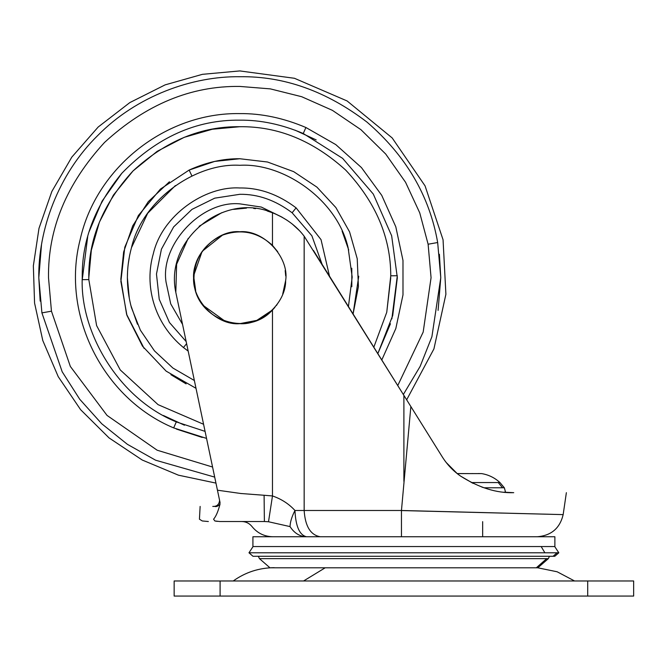 <?xml version="1.0" encoding="UTF-8"?>
<svg xmlns="http://www.w3.org/2000/svg" width="667" height="667" viewBox="0 0 667 667"><rect width="100%" height="100%" fill="white"/><g stroke="black" fill="none" stroke-linecap="round" stroke-linejoin="round"><path stroke-width="1" d="M270.894 243.88L272.478 245.414C257.812 231.966 241.095 228.564 222.336 235.193C203.026 244.564 193.572 259.838 193.955 281.024C194.722 319.009 247.232 338.377 272.478 309.988L256.828 320.377L239.787 323.653L256.853 320.368L272.528 309.947L256.853 320.368L239.787 323.653C261.322 325.471 286.035 302.801 285.651 280.507C289.436 257.362 263.773 229.506 239.787 231.749L236.493 231.874L239.787 231.749C218.251 229.94 193.538 252.61 193.922 274.896C190.145 298.049 215.808 325.905 239.787 323.653C261.322 325.471 286.035 302.801 285.651 280.507C289.436 257.362 263.773 229.506 239.787 231.749C218.251 229.94 193.538 252.61 193.922 274.896L193.839 277.397L193.922 274.896C190.145 298.049 215.808 325.905 239.787 323.653C218.468 325.421 193.872 303.21 193.955 281.024C189.853 257.787 215.574 229.481 239.787 231.749M272.711 309.763L274.921 307.312L272.711 309.763M276.363 305.519L277.08 304.552L276.363 305.519M282.7 294.139L285.651 280.507L282.7 294.139L284.576 287.969M193.839 277.422L195.673 290.562L193.839 277.422M198.399 297.674L200.333 301.259L198.399 297.674M203.06 305.319L225.138 321.252L203.06 305.319M229.465 322.478L237.26 323.587L229.465 322.478M285.701 275.888L285.176 270.544L285.701 275.896M277.73 251.784L272.57 245.498M272.478 245.414L272.478 212.765C285.835 218.109 296.398 225.921 304.16 236.201L403.894 395.389L313.432 250.433M222.486 235.134L202.109 251.401L193.922 274.896L202.109 251.401L222.486 235.134M205.069 431.374L176.313 421.894C118.201 398.457 79.848 331.716 82.241 277.705C81.699 240.895 94.881 206.095 121.794 173.312C156.745 137.385 196.073 119.668 239.787 120.16C260.555 119.935 281.707 124.387 303.26 133.508L342.63 158.362L373.295 194.064L391.646 235.743L397.332 277.705L392.713 315.558L377.83 353.627L390.445 323.77M203.577 424.279L158.071 404.652L120.252 369.935L96.607 325.588L88.819 279.598L82.258 279.681L87.719 236.535M89.128 231.632L102.084 201.159L121.794 173.312M184.467 425.212L163.398 415.491M295.106 130.19L316.175 139.912M88.819 279.598L88.811 277.705C88.286 239.17 103.026 203.585 133.025 170.944C165.666 140.945 201.251 126.205 239.787 126.722C277.922 126.205 313.248 140.679 345.756 170.16C375.754 202.243 390.754 237.46 390.754 275.805L397.315 275.721L391.863 318.868M129.315 298.441L127.38 277.705L127.564 271.361M128.181 264.374L129.581 255.594M194.364 380.515L172.928 368.059L154.469 350.884L140.404 330.223L131.474 307.745C126.03 287.719 126.03 267.692 131.474 247.665L147.69 213.265L175.396 185.568M351.792 268.242L351.826 286.718M127.397 279.114L127.38 277.705M131.474 247.665C142.379 199.758 195.956 162.648 239.787 165.299C283.617 162.648 337.194 199.758 348.099 247.665L352.184 277.072L348.432 306.52M342.113 231.182L348.724 250.017M137.46 324.229L130.849 305.386M282.408 217.392L261.322 207.062L239.787 203.852C201.242 200.242 159.997 245.006 166.075 282.208L170.727 303.869L182.541 324.362L170.727 303.869L166.075 282.208C159.997 245.006 201.242 200.242 239.787 203.852L261.322 207.062L281.182 216.725L287.018 220.218M220.093 580.974L633.65 580.974L633.65 596.073L174.145 596.073L174.145 580.974L220.093 580.974L220.093 596.073M446.198 462.489L457.17 473.553L471.627 473.612M536.301 567.809L546.707 558.638L259.446 558.638L269.977 567.809L537.819 567.809L548.349 558.638L549.466 556.278M546.707 558.638L548.349 558.638M478.264 473.553L481.215 473.612M457.245 473.612L481.749 473.612C488.694 474.812 494.764 477.789 499.95 482.558L471.436 482.558M483.892 487.785L504.344 487.785L499.95 482.558M504.069 492.179L505.544 492.179L504.344 487.785M253.043 556.278L554.794 556.278M252.985 556.278L248.974 552.793L558.813 552.793L554.811 556.278M252.918 546.548L554.877 546.548L554.877 536.743L252.918 536.743L252.918 546.548M219.593 500.367C219.101 504.602 216.833 506.62 212.773 506.42C216.833 506.62 219.101 504.602 219.593 500.367L220.018 504.144C218.126 506.178 216.333 506.937 214.657 506.42C195.348 506.42 195.348 506.42 214.657 506.42M290.045 526.596C240.195 526.596 240.195 526.596 290.045 526.596L268.509 521.752L264.382 521.519L264.099 495.264L272.478 495.948C281.416 499.033 288.911 503.877 294.956 510.488C295.689 526.321 299.533 535.076 306.478 536.743C299.766 536.543 294.289 533.158 290.045 526.596C290.162 522.103 291.796 516.733 294.956 510.488L304.16 510.488C305.186 526.321 310.555 535.076 320.277 536.743M220.085 502.726L217.45 490.195L240.779 493.497L264.099 495.264M264.382 521.519L219.735 521.519L214.849 520.96L213.582 519.209C216.016 516.375 218.159 511.356 220.018 504.144M268.509 521.752L272.478 495.948L272.478 309.988M213.582 519.209C194.772 519.209 194.772 519.209 213.582 519.209L213.582 519.268M215.066 521.01L217.3 521.377M219.735 521.519L219.735 521.519C204.602 521.519 204.602 521.519 219.735 521.519C204.602 521.519 204.602 521.519 219.735 521.519M188.144 238.503L176.622 264.232L175.821 292.404L217.45 490.195M292.721 224.437L299.158 230.382M446.406 462.765L444.656 460.43M304.16 236.201L304.16 510.488L401.459 510.488L410.855 406.536L442.271 456.878C447.182 464.657 453.31 471.077 460.664 476.146L473.145 483.408M481.824 487.06L482.341 487.252M482.358 487.252L482.816 487.419M504.169 492.196L513.732 492.68C583.325 492.68 583.325 492.68 513.732 492.68C496.665 493.238 478.981 487.727 460.664 476.146M444.781 460.605L445.656 461.781M446.398 462.748L449.7 466.617M450.925 467.917L454.577 471.386M410.855 406.536L403.894 395.389L403.894 481.382M199.141 226.271L221.811 212.665M233.575 209.38L246.457 208.121M253.668 208.429L255.603 208.638M267.334 211.039L272.628 212.815M175.821 292.404C164.415 240.012 223.245 191.554 272.478 212.765M401.459 510.488L563.165 514.616L401.451 510.563L401.459 536.743M303.26 133.508L305.911 127.505L335.784 144.597L361.439 167.559L381.741 195.356L395.798 226.78L402.985 260.438L402.993 294.864L395.823 328.531L381.791 359.963M176.313 421.894L173.67 427.906C102.576 398.224 60.855 314.24 80.148 239.653C96.04 167.434 165.85 112.306 239.787 113.598C261.414 113.365 283.458 118.001 305.911 127.505M206.553 438.411L173.67 427.906M212.573 467.033L157.162 450.217L107.037 415.416L70.335 366.433L51.459 311.181L48.508 277.705C47.849 228.881 66.525 183.8 104.536 142.446C145.881 104.444 190.97 85.768 239.787 86.427L270.327 88.878L301.667 96.707L332.391 110.338L360.922 129.673L385.726 154.052L405.569 182.291L419.751 212.881L428.114 244.222L431.065 277.705L423.178 332.074L397.757 385.559M51.459 311.181L41.913 312.881L38.803 277.705C38.161 230.574 57.696 174.871 97.674 135.584C136.96 95.614 192.655 76.08 239.787 76.722C284.067 76.055 326.497 91.196 367.067 122.161C406.003 155.77 429.54 195.89 437.669 242.53L440.77 277.705L431.899 336.76L420.135 366.4L403.343 394.505M214.699 477.113L155.569 460.188L127.372 444.305L101.726 423.753L79.723 399.241L62.189 371.786L41.913 312.881M428.114 244.222L437.669 242.53M239.787 76.722C239.787 68.993 239.787 68.993 239.787 76.722M439.395 254.277L440.77 277.705L438.094 310.388M40.178 301.125L38.803 277.705L41.479 245.014M202.251 437.46L176.355 429.056M169.91 129.215L174.646 127.08M390.754 275.805L386.752 312.281L373.82 347.199L386.752 312.281L390.77 277.705M196.006 388.319L166.141 371.135L142.463 346.123L126.938 315.366L120.877 281.449L124.796 247.215L138.352 215.549L160.413 189.086L189.136 170.06C206.278 162.323 223.162 158.546 239.787 158.738L267.5 162.006L293.68 171.644L316.908 187.119L335.885 207.57L349.575 231.883L357.229 258.713L358.421 286.593L353.085 313.982L358.746 276.205M239.787 158.738L214.657 161.422L189.136 170.06L191.929 175.996M88.811 277.705L91.329 250.233L99.408 222.128L113.415 195.089L133.025 170.944L157.17 151.334L184.209 137.327L212.314 129.24L239.787 126.722M144.114 348.407L126.597 314.324L120.827 279.198L123.637 251.968L132.708 225.863L148.266 201.692L169.435 181.766M186.118 383.875L170.894 374.687M188.169 351.092L183.467 347.549C153.627 323.07 144.164 284.951 153.327 253.727C162.039 215.483 204.802 185.86 239.787 187.977C259.338 187.685 278.106 194.305 296.106 207.854L321.035 239.645L329.498 276.18M186.168 341.571L169.443 322.495L159.23 299.275L156.47 274.054L161.422 249.175L173.628 226.93L191.963 209.388L214.716 198.166L239.787 194.305C257.954 194.03 275.404 200.192 292.129 212.781L311.881 235.785L322.103 264.332M186.602 343.663L183.467 347.549M292.129 212.781L296.106 207.854M303.577 580.974L325.179 567.809M587.702 580.974L587.702 596.073M502.559 487.785L498.249 482.558M553.101 556.278L557.062 552.793M544.889 552.793L541.162 546.548M214.849 520.96C198.116 520.96 198.116 520.96 214.849 520.96M215.958 483.1L178.456 475.179L142.213 460.013L109.046 437.902L80.615 409.688L58.237 376.68L42.788 340.529L34.567 303.043L33.35 265.841L38.994 228.314L51.851 191.471L71.803 157.129L98.182 127.022L129.823 102.593L165.158 84.859L202.418 74.329L239.787 70.927L294.447 78.281L347.098 100.95L392.188 137.944L425.071 185.893L443.055 239.761L445.898 294.255L433.925 348.899L406.662 399.816M233.225 580.974C245.481 572.236 259.146 567.809 274.212 567.684M574.57 580.974L557.162 571.786L537.819 567.809M482.666 521.644L482.666 536.743L482.666 521.644M471.644 473.612L472.494 473.553M259.446 558.638L258.329 556.278M558.813 552.793L554.719 546.548M248.974 552.793L253.076 546.548M272.786 536.743C264.315 536.543 257.404 533.166 252.051 526.596C249.383 523.312 245.923 521.619 241.687 521.519M200.133 506.42L199.433 519.209L202.268 520.96L208.354 521.519M566.366 492.68L563.165 514.616C559.888 528.281 551.242 535.659 537.235 536.743"/></g></svg>
